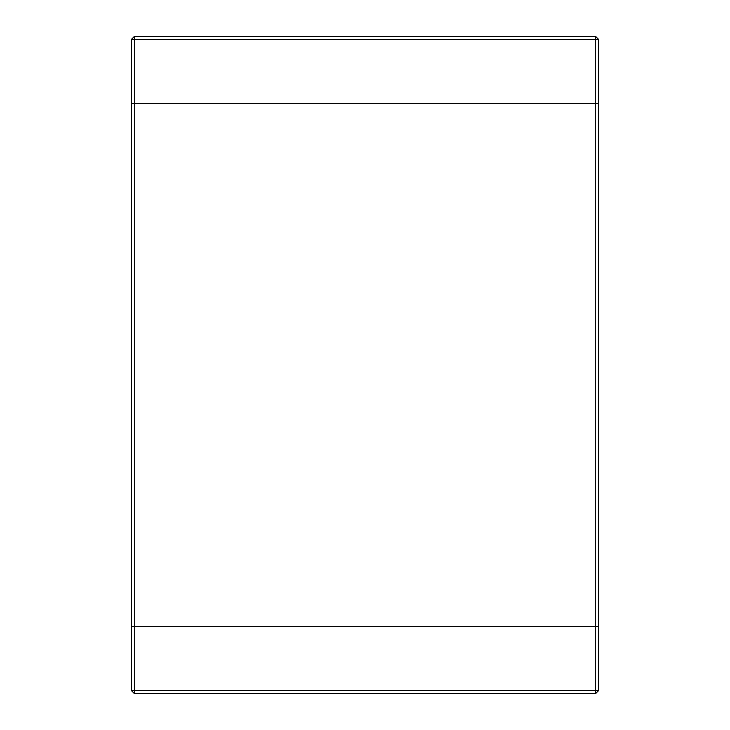 <?xml version="1.0" encoding="UTF-8"?>
<svg xmlns="http://www.w3.org/2000/svg" width="730" height="730" viewBox="0 0 730 730"><rect width="100%" height="100%" fill="white"/><g stroke="black" fill="none" stroke-linecap="round" stroke-linejoin="round"><path stroke-width="1.09" d="M598.6 626.34L134.32 626.34L598.6 626.34L598.6 103.66L595.68 103.66L598.6 103.66L598.6 39.42L595.68 36.5L134.32 36.5L131.4 39.42L131.4 626.34L134.32 626.34L131.4 626.34L131.4 690.58L134.32 693.5L595.68 693.5L598.6 690.58L598.6 626.34M595.68 103.66L134.32 103.66L595.68 103.66L595.68 690.58L134.32 690.58L134.32 103.66L131.4 103.66L134.32 103.66L134.32 39.42L595.68 39.42L595.68 103.66M598.6 690.58L595.68 690.58L595.68 693.5M131.4 690.58L134.32 690.58L134.32 693.5M131.4 39.42L134.32 39.42L134.32 36.5M598.6 39.42L595.68 39.42L595.68 36.5"/></g></svg>
